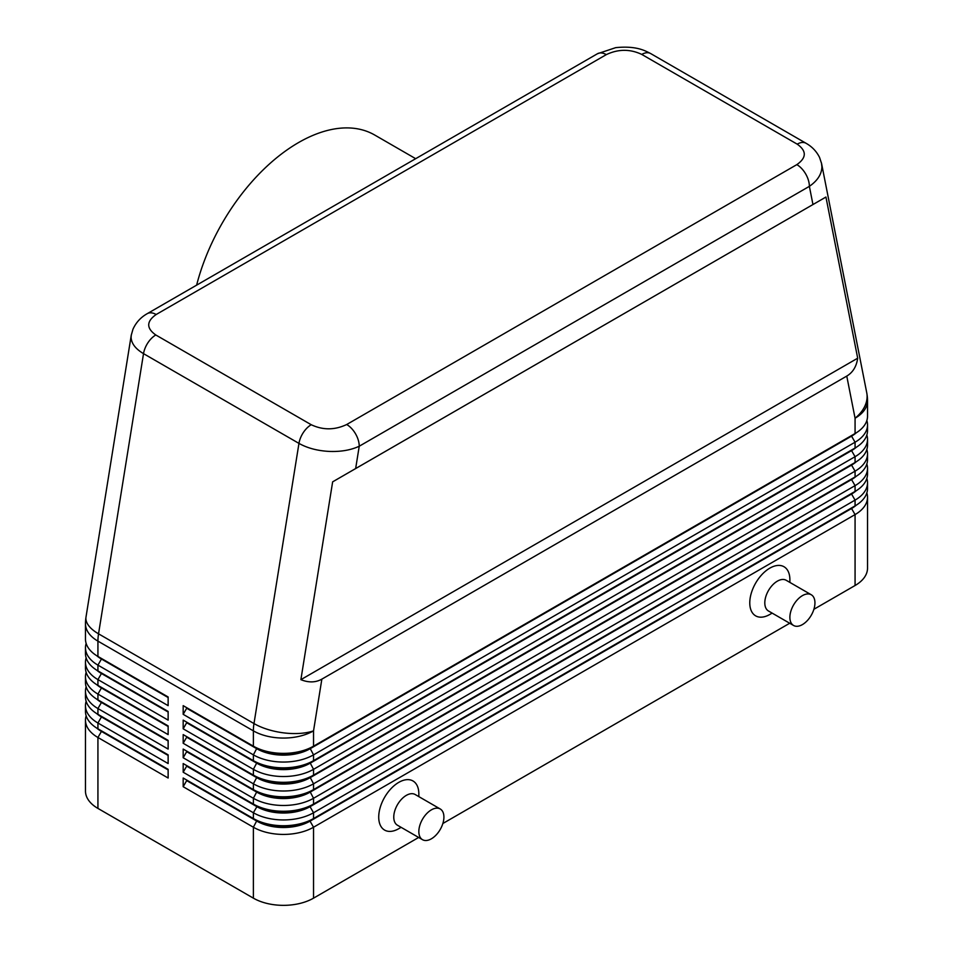 <?xml version="1.0" encoding="UTF-8"?>
<svg xmlns="http://www.w3.org/2000/svg" width="953" height="953" viewBox="0 0 953 953"><rect width="100%" height="100%" fill="white"/><g stroke="black" fill="none" stroke-linecap="round" stroke-linejoin="round"><path stroke-width="1.43" d="M355.648 468.554L825.941 197.045L857.688 358.197C856.509 366.488 852.864 372.456 846.764 376.09L321.852 679.144C315.657 682.61 308.665 682.789 300.886 679.668L332.645 481.849L355.648 468.554L359.233 446.23A17.726 10.233 -120 0 0 355.564 433.865A17.726 10.233 -120 0 0 346.701 424.514C334.777 430.172 322.96 430.244 311.238 424.728A17.726 10.233 120 0 0 303.316 432.567A17.726 10.233 120 0 0 298.956 443.395C307.342 448.089 317.385 450.769 329.071 451.412C340.769 451.865 350.823 450.138 359.233 446.23L809.371 186.347C817.519 180.689 821.7 174.208 821.903 166.882L821.462 162.987M311.238 424.728L155.804 334.979C146.25 328.213 146.369 321.387 156.161 314.514A17.726 10.233 -120 0 0 147.298 313.632L597.436 53.749A17.726 10.233 60 0 1 606.299 54.631C618.223 48.972 630.04 48.901 641.762 54.416L797.196 144.153C806.75 150.931 806.631 157.745 796.839 164.631A17.726 10.233 60 0 1 805.702 173.994A17.726 10.233 60 0 1 809.371 186.347L812.957 204.538M131.323 334.825L131.097 337.112C131.264 343.306 135.409 348.822 143.522 353.646A17.726 10.233 -60 0 1 147.882 342.818A17.726 10.233 -60 0 1 155.804 334.979M101.399 730.796A37.584 21.693 0 0 0 101.447 730.832L97.933 728.807A42.551 24.564 180 0 1 85.472 711.438L85.472 705.649A42.551 24.564 0 0 0 97.933 723.017L168.133 763.544L168.133 754.859L97.933 714.333A42.551 24.564 180 0 1 85.472 696.965L85.472 691.175A42.551 24.564 0 0 0 97.933 708.544L168.133 749.07L168.133 740.386L97.933 699.859A42.551 24.564 180 0 1 85.472 682.491L85.472 676.701A42.551 24.564 0 0 0 97.933 694.07L168.133 734.596L168.133 725.912L97.933 685.386A42.551 24.564 180 0 1 85.472 668.017L85.472 662.228A42.551 24.564 0 0 0 97.933 679.596L168.133 720.123L168.133 711.438L97.933 670.912A42.551 24.564 180 0 1 85.472 653.544L85.472 647.754A42.551 24.564 0 0 0 97.933 665.123L168.133 705.649L168.133 696.965L97.933 656.438A42.551 24.564 180 0 1 85.472 639.07L85.472 623.762A42.551 24.564 180 0 0 97.933 641.131A42.551 24.564 -60 0 1 98.088 637.545A42.551 24.564 -60 0 1 98.54 633.828L143.522 353.646L298.956 443.395L253.986 723.565A42.551 19.155 9.1 0 0 283.887 732.893A42.551 19.155 9.1 0 0 313.537 730.868L321.852 679.144M86.151 715.774A42.551 24.564 0 0 0 85.472 720.123L85.472 791.05A42.551 24.564 0 0 0 97.933 808.418L97.933 737.491L168.133 778.017L168.133 769.333L97.933 728.807L97.933 723.017L101.447 716.942A37.584 21.693 180 0 1 96.706 713.594M101.399 716.322A37.584 21.693 0 0 0 101.447 716.358L97.933 714.333L97.933 708.544L101.447 702.456A37.584 21.693 180 0 1 96.706 699.109M86.151 701.301A42.551 24.564 0 0 0 85.472 705.649M101.399 701.849A37.584 21.693 0 0 0 101.447 701.885L97.933 699.859L97.933 694.07L101.447 687.983A37.584 21.693 180 0 1 96.706 684.635M86.151 686.827A42.551 24.564 0 0 0 85.472 691.175M101.399 687.375A37.584 21.693 0 0 0 101.447 687.411L97.933 685.386L97.933 679.596L101.447 673.509A37.584 21.693 180 0 1 96.706 670.162M86.151 672.353A42.551 24.564 0 0 0 85.472 676.701M101.399 672.901A37.584 21.693 0 0 0 101.447 672.937L97.933 670.912L97.933 665.123L101.447 659.035A37.584 21.693 180 0 1 96.706 655.688M86.151 657.88A42.551 24.564 0 0 0 85.472 662.228M101.399 658.428A37.584 21.693 0 0 0 101.447 658.463L97.933 656.438L97.933 641.131L253.379 730.868L253.379 746.175L183.179 705.649L183.179 714.333L186.681 708.246L256.881 748.784A37.584 21.693 0 0 0 283.458 755.133A37.584 21.693 0 0 0 310.035 748.784L851.553 436.14A37.584 21.693 0 0 0 856.294 432.793M86.151 643.406A42.551 24.564 0 0 0 85.472 647.754M851.601 507.901A37.584 21.693 180 0 1 851.553 507.925L310.035 820.569A37.584 21.693 180 0 1 283.458 826.93A37.584 21.693 180 0 1 256.881 820.569L183.179 778.017L183.179 786.701L253.379 827.228A42.551 24.564 0 0 0 283.458 834.423A42.551 24.564 0 0 0 313.537 827.228L855.067 514.584A42.551 24.564 0 0 0 867.528 497.216L867.528 568.143A42.551 24.564 0 0 1 855.067 585.511L813.898 609.277M183.179 786.701L186.681 780.626L256.881 821.152A37.584 21.693 0 0 0 283.458 827.502A37.584 21.693 0 0 0 310.035 821.152L313.537 818.544A42.551 24.564 180 0 1 283.458 825.739A42.551 24.564 180 0 1 253.379 818.544L183.179 778.017M851.601 493.428A37.584 21.693 180 0 1 851.553 493.451L313.537 804.07A42.551 24.564 180 0 1 283.458 811.265A42.551 24.564 180 0 1 253.379 804.07L183.179 763.544L183.179 772.228L253.379 812.754L253.379 818.544L256.881 820.569L253.379 827.228L253.379 898.155A42.551 24.564 0 0 0 283.458 905.35A42.551 24.564 0 0 0 313.537 898.155L313.537 827.228L310.035 821.152L851.553 508.509A37.584 21.693 0 0 0 856.294 505.161M851.601 449.995A37.584 21.693 180 0 1 851.553 450.03L313.537 760.649A42.551 24.564 180 0 1 283.458 767.844A42.551 24.564 180 0 1 253.379 760.649L183.179 720.123L183.179 728.807L186.681 722.731L256.881 763.258A37.584 21.693 0 0 0 283.458 769.607A37.584 21.693 0 0 0 310.035 763.258L851.553 450.614A37.584 21.693 0 0 0 856.294 447.267M183.179 714.333L253.379 754.859A42.551 24.564 0 0 0 283.458 762.055A42.551 24.564 0 0 0 313.537 754.859L855.067 442.216A42.551 24.564 0 0 0 867.528 424.847L867.528 430.637A42.551 24.564 180 0 1 855.067 448.005L313.537 760.649L313.537 754.859L310.035 748.2A37.584 21.693 180 0 1 283.458 754.55A37.584 21.693 180 0 1 256.881 748.2L183.179 705.649M851.601 435.521A37.584 21.693 180 0 1 851.553 435.557L313.537 746.175A42.551 24.564 180 0 1 283.458 753.37A42.551 24.564 180 0 1 253.379 746.175L256.881 748.2L253.379 746.175M851.601 464.48A37.584 21.693 180 0 1 851.553 464.504L313.537 775.123A42.551 24.564 180 0 1 283.458 782.318A42.551 24.564 180 0 1 253.379 775.123L183.179 734.596L183.179 743.28L186.681 737.205L256.881 777.731A37.584 21.693 0 0 0 283.458 784.081A37.584 21.693 0 0 0 310.035 777.731L851.553 465.088A37.584 21.693 0 0 0 856.294 461.74M183.179 728.807L253.379 769.333A42.551 24.564 0 0 0 283.458 776.528A42.551 24.564 0 0 0 313.537 769.333L855.067 456.69A42.551 24.564 0 0 0 867.528 439.321L867.528 445.111A42.551 24.564 180 0 1 855.067 462.479L313.537 775.123L313.537 769.333L310.035 762.674A37.584 21.693 180 0 1 283.458 769.035A37.584 21.693 180 0 1 256.881 762.674L183.179 720.123M851.601 478.954A37.584 21.693 180 0 1 851.553 478.978L313.537 789.596A42.551 24.564 180 0 1 283.458 796.791A42.551 24.564 180 0 1 253.379 789.596L183.179 749.07L183.179 757.754L186.681 751.679L256.881 792.205A37.584 21.693 0 0 0 283.458 798.554A37.584 21.693 0 0 0 310.035 792.205L851.553 479.562A37.584 21.693 0 0 0 856.294 476.214M183.179 743.28L253.379 783.807A42.551 24.564 0 0 0 283.458 791.002A42.551 24.564 0 0 0 313.537 783.807L855.067 471.163A42.551 24.564 0 0 0 867.528 453.795L867.528 459.584A42.551 24.564 180 0 1 855.067 476.953L313.537 789.596L313.537 783.807L310.035 777.148A37.584 21.693 180 0 1 283.458 783.509A37.584 21.693 180 0 1 256.881 777.148L183.179 734.596M183.179 757.754L253.379 798.28A42.551 24.564 0 0 0 283.458 805.476A42.551 24.564 0 0 0 313.537 798.28L855.067 485.637A42.551 24.564 0 0 0 867.528 468.268L867.528 474.058A42.551 24.564 180 0 1 855.067 491.426L313.537 804.07L313.537 798.28L310.035 791.621A37.584 21.693 180 0 1 283.458 797.983A37.584 21.693 180 0 1 256.881 791.621L183.179 749.07M183.179 772.228L186.681 766.152L256.881 806.679L253.379 812.754A42.551 24.564 0 0 0 283.458 819.949A42.551 24.564 0 0 0 313.537 812.754L855.067 500.111A42.551 24.564 0 0 0 867.528 482.742L867.528 488.532A42.551 24.564 180 0 1 855.067 505.9L313.537 818.544L313.537 812.754L310.035 806.679L851.553 494.035A37.584 21.693 0 0 0 856.294 490.688M846.764 376.09L855.067 418.224A42.551 24.564 180 0 0 867.528 400.856L867.528 416.163A42.551 24.564 180 0 1 855.067 433.532L313.537 746.175L313.537 730.868A42.551 24.564 180 0 1 283.458 738.063A42.551 24.564 180 0 1 253.379 730.868A42.551 24.564 120 0 1 253.522 727.282A42.551 24.564 120 0 1 253.986 723.565L98.54 633.828A42.551 19.155 9.1 0 1 85.901 618.592A42.551 19.155 9.1 0 1 86.008 617.02A42.551 42.551 0 0 0 85.472 623.762M256.881 806.095L253.379 804.07L256.881 806.679A37.584 21.693 0 0 0 283.458 813.028A37.584 21.693 0 0 0 310.035 806.679L310.035 806.095A37.584 21.693 180 0 1 283.458 812.456A37.584 21.693 180 0 1 256.881 806.095L183.179 763.544M811.277 594.767L786.213 580.294A17.726 10.233 120 0 0 777.35 581.163A17.726 10.233 120 0 0 765.759 596.792A17.726 10.233 120 0 0 768.475 610.992L793.551 625.466A17.726 10.233 120 0 0 802.414 624.596A17.726 10.233 120 0 0 813.993 608.967A17.726 10.233 120 0 0 811.277 594.767A17.726 10.233 120 0 0 802.414 595.637A17.726 10.233 120 0 0 790.835 611.266A17.726 10.233 120 0 0 793.551 625.466M772.156 613.113L769.821 614.459A28.364 16.38 -60 0 1 749.773 602.88A28.364 16.38 -60 0 1 769.821 568.143A28.364 16.38 -60 0 1 789.882 579.722L789.882 582.414M422.513 839.688L397.437 825.215A17.726 10.233 -60 0 1 394.721 811.015A17.726 10.233 -60 0 1 406.3 795.386A17.726 10.233 -60 0 1 415.163 794.504L440.238 808.978A17.726 10.233 -60 0 1 442.954 823.189A17.726 10.233 -60 0 1 431.375 838.807A17.726 10.233 -60 0 1 422.513 839.688A17.726 10.233 -60 0 1 419.796 825.489A17.726 10.233 -60 0 1 431.375 809.859A17.726 10.233 -60 0 1 440.238 808.978M398.783 828.681L401.106 827.335L398.783 828.681A28.364 16.38 -60 0 1 378.722 817.102A28.364 16.38 -60 0 1 398.783 782.365A28.364 16.38 -60 0 1 418.844 793.944L418.844 796.625M415.675 158.686L374.732 135.04A152.456 88.021 120 0 0 298.503 142.593A152.456 88.021 120 0 0 196.628 285.15M857.688 358.197L300.886 679.668M825.941 197.045L332.645 481.849M867.528 424.847A42.551 24.564 0 0 0 866.849 420.499M855.067 585.511L855.067 514.584L851.553 508.509L855.067 505.9L855.067 500.111L851.553 494.035L855.067 491.426L855.067 485.637L851.553 479.562L855.067 476.953L855.067 471.163L851.553 465.088L855.067 462.479L855.067 456.69L851.553 450.614L855.067 448.005L855.067 442.216L851.553 436.14L855.067 433.532L855.067 418.224A42.551 28.983 -11.1 0 0 867.099 396.186A42.551 28.983 -11.1 0 0 866.718 392.636L821.593 163.618L819.58 157.483C816.566 151.408 812.063 146.667 806.035 143.272A17.726 10.233 120 0 0 805.118 142.843A17.726 10.233 120 0 0 797.196 144.153M867.528 439.321A42.551 24.564 0 0 0 866.849 434.973M256.881 762.674L253.379 760.649L256.881 762.674L253.379 769.333L253.379 775.123L256.881 777.148L253.379 775.123M867.528 453.795A42.551 24.564 0 0 0 866.849 449.447M867.528 468.268A42.551 24.564 0 0 0 866.849 463.92M256.881 791.621L253.379 789.596L256.881 791.621L253.379 798.28L253.379 804.07M867.528 482.742A42.551 24.564 0 0 0 866.849 478.406M253.379 898.155L97.933 808.418M867.528 497.216A42.551 24.564 0 0 0 866.849 492.88M789.703 623.25L442.859 823.499M418.665 837.461L313.537 898.155M168.133 697.536L101.447 659.035L168.133 696.965M168.133 712.01L101.447 673.509L168.133 711.438M168.133 726.484L101.447 687.983L168.133 725.912M168.133 740.969L101.447 702.456L168.133 740.386M168.133 755.443L101.447 716.942L168.133 754.859M85.472 720.123A42.551 24.564 0 0 0 97.933 737.491L101.447 731.416A37.584 21.693 180 0 1 96.706 728.068M168.133 769.917L101.447 731.416L168.133 769.333M641.762 54.416A17.726 10.233 -60 0 1 649.684 53.106A17.726 10.233 -60 0 1 650.601 53.523A17.726 10.233 -60 0 1 650.625 53.535L806.059 143.284A17.726 10.233 120 0 0 806.035 143.272M256.881 777.148L253.379 783.807L253.379 789.596M256.881 748.2L253.379 754.859L253.379 760.649M156.161 314.514L606.299 54.631M851.553 435.557L855.067 433.532L851.553 435.557M851.553 450.03L855.067 448.005L851.553 450.03M851.553 464.504L855.067 462.479L851.553 464.504M851.553 478.978L855.067 476.953L851.553 478.978M851.553 493.451L855.067 491.426L851.553 493.451M256.881 820.569L253.379 818.544M851.553 507.925L855.067 505.9L851.553 507.925M796.839 164.631L346.701 424.514M131.24 335.265L86.008 617.02M101.447 730.832L97.933 728.807M101.447 716.358L97.933 714.333M101.447 701.885L97.933 699.859M101.447 687.411L97.933 685.386M101.447 672.937L97.933 670.912M101.447 658.463L97.933 656.438M147.298 313.632C140.77 317.301 135.993 322.507 132.955 329.261L131.252 335.242M597.436 53.749L615.709 47.65C636.533 45.577 645.169 50.759 650.601 53.535M867.528 400.856A42.551 42.551 0 0 0 866.718 392.636"/></g></svg>
